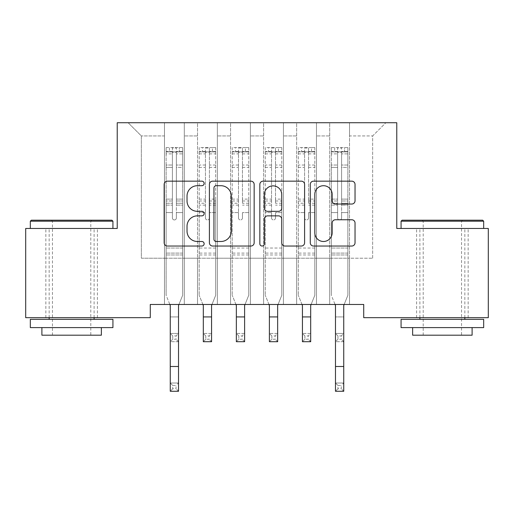 <?xml version="1.0" encoding="UTF-8"?>
<svg xmlns="http://www.w3.org/2000/svg" width="514" height="514" viewBox="0 0 514 514"><rect width="100%" height="100%" fill="white"/><g stroke="black" fill="none" stroke-linecap="round" stroke-linejoin="round"><path stroke-width="0.39" stroke-dasharray="2.57 1.93" d="M204.135 183.434A2.268 2.268 0 0 0 201.861 181.166L167.403 181.166A3.245 3.245 0 0 0 164.159 184.41L164.159 242.788A3.245 3.245 0 0 0 167.403 246.033L201.861 246.033A2.268 2.268 0 0 0 204.135 243.764A2.268 2.268 0 0 0 201.861 241.49L197.402 241.49A10.376 10.376 0 0 1 187.025 231.114L187.025 226.25A10.376 10.376 0 0 1 197.402 215.867L201.861 215.867A2.268 2.268 0 0 0 204.135 213.599A2.268 2.268 0 0 0 201.861 211.325L197.402 211.325A10.376 10.376 0 0 1 187.025 200.948L187.025 196.085A10.376 10.376 0 0 1 197.402 185.708L201.861 185.708A2.268 2.268 0 0 0 204.135 183.434M442.368 228.467L483.674 228.467L442.368 228.467M442.368 317.684L468.145 317.684L442.368 317.684M71.632 228.467L30.326 228.467L71.632 228.467M71.632 317.684L45.855 317.684L71.632 317.684M396.769 122.73L117.231 122.73L117.231 228.467L25.7 228.467L25.7 317.684L150.274 317.684L150.274 304.468L363.726 304.468L363.726 317.684L488.3 317.684L488.3 228.467L396.769 228.467L396.769 122.73M329.692 122.73L385.866 122.73L349.52 122.73L349.52 258.208L372.65 258.208L349.52 258.208L349.52 135.947L372.65 135.947L349.52 135.947L349.52 122.73L349.52 304.468L349.52 122.73L329.692 122.73L329.692 258.208L329.692 135.947L316.476 135.947L329.692 135.947L329.692 122.73L329.692 304.468L349.52 304.468L349.52 258.208L349.52 304.468L329.692 304.468L349.52 304.468L329.692 304.468L329.692 122.73M296.649 122.73L316.476 122.73L316.476 258.208L329.692 258.208L316.476 258.208L316.476 122.73L316.476 304.468L316.476 122.73L283.432 122.73L296.649 122.73L296.649 258.208L296.649 135.947L283.432 135.947L296.649 135.947L296.649 122.73L296.649 304.468L316.476 304.468L316.476 258.208L316.476 304.468L296.649 304.468L316.476 304.468L296.649 304.468L296.649 122.73M263.611 122.73L283.432 122.73L283.432 258.208L296.649 258.208L283.432 258.208L283.432 122.73L283.432 304.468L283.432 122.73L250.389 122.73L263.611 122.73L263.611 258.208L263.611 135.947L250.389 135.947L263.611 135.947L263.611 122.73L263.611 304.468L283.432 304.468L283.432 258.208L283.432 304.468L263.611 304.468L283.432 304.468L263.611 304.468L263.611 122.73M230.568 122.73L250.389 122.73L250.389 258.208L263.611 258.208L250.389 258.208L250.389 122.73L250.389 304.468L250.389 122.73L217.351 122.73L230.568 122.73L230.568 258.208L230.568 135.947L217.351 135.947L230.568 135.947L230.568 122.73L230.568 304.468L250.389 304.468L250.389 258.208L250.389 304.468L230.568 304.468L250.389 304.468L230.568 304.468L230.568 122.73M197.524 122.73L217.351 122.73L217.351 258.208L230.568 258.208L217.351 258.208L217.351 122.73L217.351 304.468L217.351 122.73L184.308 122.73L197.524 122.73L197.524 258.208L197.524 135.947L184.308 135.947L197.524 135.947L197.524 122.73L197.524 304.468L217.351 304.468L217.351 258.208L217.351 304.468L197.524 304.468L217.351 304.468L197.524 304.468L197.524 122.73M164.48 122.73L184.308 122.73L184.308 258.208L197.524 258.208L184.308 258.208L184.308 122.73L184.308 304.468L184.308 122.73L128.134 122.73L164.48 122.73L164.48 258.208L164.48 135.947L141.35 135.947L164.48 135.947L164.48 122.73L164.48 304.468L184.308 304.468L184.308 258.208L184.308 304.468L164.48 304.468L184.308 304.468L164.48 304.468L164.48 122.73M372.65 258.208L372.65 135.947L385.866 122.73L372.65 135.947L372.65 258.208M141.35 258.208L164.48 258.208L141.35 258.208L141.35 135.947L128.134 122.73L141.35 135.947L141.35 258.208M329.692 258.208L349.52 258.208L329.692 258.208L329.692 304.468L329.692 258.208M296.649 258.208L316.476 258.208L296.649 258.208L296.649 304.468L296.649 258.208M263.611 258.208L283.432 258.208L263.611 258.208L263.611 304.468L263.611 258.208M230.568 258.208L250.389 258.208L230.568 258.208L230.568 304.468L230.568 258.208M197.524 258.208L217.351 258.208L197.524 258.208L197.524 304.468L197.524 258.208M164.48 258.208L184.308 258.208L164.48 258.208L164.48 304.468L164.48 258.208M254.16 242.788L254.16 184.41A3.245 3.245 0 0 0 250.916 181.166L212.648 181.166A3.245 3.245 0 0 0 209.404 184.41L209.404 242.788A3.245 3.245 0 0 0 212.648 246.033L250.916 246.033A3.245 3.245 0 0 0 254.16 242.788M216.214 185.708A2.268 2.268 0 0 0 213.946 187.976L213.946 239.222A2.268 2.268 0 0 0 216.214 241.49L220.917 241.49A10.376 10.376 0 0 0 231.294 231.114L231.294 196.085A10.376 10.376 0 0 0 220.917 185.708L216.214 185.708M263.084 181.166L301.352 181.166A3.245 3.245 0 0 1 304.596 184.41L304.596 242.788A3.245 3.245 0 0 1 301.352 246.033L284.974 246.033A3.245 3.245 0 0 1 281.73 242.788L281.73 219.112A3.245 3.245 0 0 0 278.485 215.867L267.621 215.867A3.245 3.245 0 0 0 264.376 219.112L264.376 243.764A2.268 2.268 0 0 1 262.108 246.033A2.268 2.268 0 0 1 259.84 243.764L259.84 184.41A3.245 3.245 0 0 1 263.084 181.166M281.73 194.543A8.674 8.674 0 0 0 273.056 185.869A8.674 8.674 0 0 0 264.376 194.543L264.376 208.086A3.245 3.245 0 0 0 267.621 211.325L278.485 211.325A3.245 3.245 0 0 0 281.73 208.086L281.73 194.543M335.411 204.032L351.788 204.032A3.245 3.245 0 0 0 355.033 200.788L355.033 184.41A3.245 3.245 0 0 0 351.788 181.166L313.514 181.166A3.245 3.245 0 0 0 310.27 184.41L310.27 242.788A3.245 3.245 0 0 0 313.514 246.033L351.788 246.033A3.245 3.245 0 0 0 355.033 242.788L355.033 223.005A3.245 3.245 0 0 0 351.788 219.761L335.411 219.761A3.245 3.245 0 0 0 332.166 223.005L332.166 232.816A8.674 8.674 0 0 1 323.492 241.49A8.674 8.674 0 0 1 314.812 232.816L314.812 194.382A8.674 8.674 0 0 1 323.492 185.708A8.674 8.674 0 0 1 332.166 194.382L332.166 200.788A3.245 3.245 0 0 0 335.411 204.032M172.408 217.962A1.985 1.985 0 0 0 174.394 219.941A1.985 1.985 0 0 1 172.408 217.962L172.408 212.603L172.408 217.962A1.985 1.985 0 0 0 174.394 219.941A1.985 1.985 0 0 0 176.373 217.962A1.985 1.985 0 0 1 174.394 219.941A1.985 1.985 0 0 0 176.373 217.962L176.373 212.603L176.373 217.962A1.985 1.985 0 0 1 174.394 219.941A1.985 1.985 0 0 1 172.408 217.962L172.408 203.248L172.408 217.962M172.743 385.487L176.045 385.487L176.045 388.79L172.743 388.79L172.743 385.487L170.262 383.007L178.525 383.007L170.262 383.007L170.262 305.502L166.131 295.28L166.131 212.603L166.131 248.031L166.131 212.603L172.408 212.603L166.131 212.603L172.408 212.603L166.131 212.603L166.131 200.987L172.408 200.987L172.408 212.603L172.408 200.987L166.131 200.987L166.131 199.111L172.408 199.111L166.131 199.111L166.131 167.391L172.408 167.391L166.131 167.391L166.131 153.885L172.408 153.885L166.131 153.885L166.131 151.874L166.131 212.603L166.131 205.125L172.408 205.125L166.131 205.125L166.131 203.248L172.408 203.248L166.131 203.248L166.131 165.033L172.408 165.033L172.408 203.248L172.408 165.033L166.131 165.033L166.131 151.534L172.408 151.534L172.408 165.033L172.408 147.987L172.408 152.742L172.408 147.987L176.373 147.987L176.373 152.742C175.056 151.591 173.732 151.591 172.408 152.742L172.408 200.987L172.408 152.742C173.732 151.591 175.049 151.591 176.373 152.742L176.373 203.248L176.373 147.987L172.408 147.987L172.408 151.534L166.131 151.534L166.131 147.582L169.434 147.576L169.434 151.874L166.131 151.874L166.131 147.582L166.131 151.874L179.347 151.874L169.434 151.874L169.434 147.576L182.573 147.576L179.347 147.576L179.347 151.874L182.656 151.874L182.656 147.582L166.131 147.582L166.131 295.28L166.131 248.031L166.131 295.28L170.262 305.502L170.262 333.445L178.525 333.445L170.262 333.445L170.262 341.707L178.525 341.707L178.525 316.926L178.525 333.445L176.045 335.925L176.045 339.227L172.743 339.227L172.743 335.925L176.045 335.925M178.943 304.468L182.656 295.28L182.656 212.603L182.656 295.28L178.525 305.502L182.656 295.28L182.656 212.603L176.373 212.603L182.656 212.603L176.373 212.603L182.656 212.603L182.656 205.125L176.373 205.125L182.656 205.125L182.656 203.248L176.373 203.248L182.656 203.248L182.656 165.033L176.373 165.033L182.656 165.033L182.656 151.534L176.373 151.534L182.656 151.534L182.656 147.582L182.656 212.603L182.656 200.987L176.373 200.987L182.656 200.987L182.656 199.111L176.373 199.111L182.656 199.111L182.656 167.391L176.373 167.391L176.373 217.962L176.373 167.391L182.656 167.391L182.656 153.885L176.373 153.885L176.373 167.391L176.373 153.885L182.656 153.885L182.656 151.874L166.215 151.874L182.573 151.874L179.347 151.874L179.347 147.576L182.656 147.582L182.656 295.28L178.525 305.502L178.525 316.926L170.262 316.926L178.525 316.926M182.656 254.97L166.131 254.97L182.656 254.97M172.743 339.227L170.262 341.707L178.525 341.707L178.525 333.445M170.262 341.707L170.262 316.926M178.525 341.707L176.045 339.227M172.743 335.925L170.262 333.445M170.262 305.502L169.845 304.468M178.525 305.502L178.525 383.007L176.045 385.487M170.262 383.007L170.262 391.27L178.525 391.27L178.525 383.007M178.525 391.27L176.045 388.79M172.743 388.79L170.262 391.27M205.452 217.962A1.985 1.985 0 0 0 207.438 219.941A1.985 1.985 0 0 1 205.452 217.962L205.452 212.603L205.452 217.962M215.617 147.576L212.391 147.576L212.391 151.874L215.694 151.874L215.694 147.582L199.175 147.582L199.175 295.28L199.175 212.603L205.452 212.603L205.452 203.248L199.175 203.248M199.175 147.582L199.175 212.603L205.452 212.603L205.452 152.742C206.769 151.591 208.093 151.591 209.416 152.742L209.416 199.111L215.694 199.111L215.694 295.28L211.569 305.502L211.569 333.445L203.306 333.445L211.569 333.445L209.089 335.925L209.089 339.227L205.786 339.227L205.786 335.925L209.089 335.925M215.694 151.874L215.694 199.111M215.694 147.582L215.694 295.28L211.986 304.468M212.391 147.576L199.259 147.576M212.391 151.874L202.477 151.874L202.477 147.576M199.175 151.874L215.617 151.874M199.259 151.874L202.477 151.874M215.694 203.248L209.416 203.248L209.416 147.987L205.452 147.987L205.452 203.248M209.416 217.962A1.985 1.985 0 0 1 207.438 219.941A1.985 1.985 0 0 0 209.416 217.962L209.416 212.603L209.416 217.962M202.889 304.468L199.175 295.28L203.306 305.502L203.306 341.707L211.569 341.707L211.569 333.445M209.416 203.248L209.416 199.111M215.694 254.97L199.175 254.97M211.569 341.707L209.089 339.227M205.786 339.227L203.306 341.707M205.786 335.925L203.306 333.445M205.452 152.742L205.452 147.987M209.416 152.742L209.416 147.987M238.496 217.962A1.985 1.985 0 0 0 240.481 219.941A1.985 1.985 0 0 1 238.496 217.962L238.496 212.603L238.496 217.962M248.654 147.576L245.435 147.576L245.435 151.874L248.737 151.874L248.737 147.582L232.219 147.582L232.219 295.28L232.219 212.603L238.496 212.603L238.496 203.248L232.219 203.248M232.219 147.582L232.219 212.603L238.496 212.603L238.496 152.742C239.813 151.591 241.137 151.591 242.46 152.742L242.46 199.111L248.737 199.111L248.737 295.28L244.606 305.502L244.606 333.445L236.35 333.445L244.606 333.445L242.133 335.925L242.133 339.227L238.824 339.227L238.824 335.925L242.133 335.925M248.737 151.874L248.737 199.111M248.737 147.582L248.737 295.28L245.03 304.468M245.435 147.576L232.302 147.576M245.435 151.874L235.521 151.874L235.521 147.576M232.219 151.874L248.654 151.874M232.302 151.874L235.521 151.874M248.737 203.248L242.46 203.248L242.46 147.987L238.496 147.987L238.496 203.248M242.46 217.962A1.985 1.985 0 0 1 240.481 219.941A1.985 1.985 0 0 0 242.46 217.962L242.46 212.603L242.46 217.962M235.926 304.468L232.219 295.28L236.35 305.502L236.35 341.707L244.606 341.707L244.606 333.445M242.46 203.248L242.46 199.111M248.737 254.97L232.219 254.97M244.606 341.707L242.133 339.227M238.824 339.227L236.35 341.707M238.824 335.925L236.35 333.445M238.496 152.742L238.496 147.987M242.46 152.742L242.46 147.987M111.943 220.204L31.315 220.204M30.326 221.2L112.932 221.2M30.326 327.598L112.932 327.598M30.326 319.335L112.932 319.335M41.891 335.199L101.367 335.199M71.632 221.2L90.792 221.2L71.632 221.2M482.685 220.204L402.057 220.204M401.068 221.2L483.674 221.2M401.068 327.598L483.674 327.598M401.068 319.335L483.674 319.335M412.633 335.199L472.109 335.199M442.368 221.2L461.533 221.2L442.368 221.2M271.54 217.962A1.985 1.985 0 0 0 273.519 219.941A1.985 1.985 0 0 1 271.54 217.962L271.54 212.603L271.54 217.962M281.698 147.576L278.479 147.576L278.479 151.874L281.781 151.874L281.781 147.582L265.263 147.582L265.263 295.28L265.263 212.603L271.54 212.603L271.54 203.248L265.263 203.248M265.263 147.582L265.263 212.603L271.54 212.603L271.54 152.742C272.857 151.591 274.18 151.591 275.504 152.742L275.504 199.111L281.781 199.111L281.781 295.28L277.65 305.502L277.65 333.445L269.394 333.445L277.65 333.445L275.176 335.925L275.176 339.227L271.867 339.227L271.867 335.925L275.176 335.925M281.781 151.874L281.781 199.111M281.781 147.582L281.781 295.28L278.074 304.468M278.479 147.576L265.346 147.576M278.479 151.874L268.565 151.874L268.565 147.576M265.263 151.874L281.698 151.874M265.346 151.874L268.565 151.874M281.781 203.248L275.504 203.248L275.504 147.987L271.54 147.987L271.54 203.248M275.504 217.962A1.985 1.985 0 0 1 273.519 219.941A1.985 1.985 0 0 0 275.504 217.962L275.504 212.603L275.504 217.962M268.97 304.468L265.263 295.28L269.394 305.502L269.394 341.707L277.65 341.707L277.65 333.445M275.504 203.248L275.504 199.111M281.781 254.97L265.263 254.97M277.65 341.707L275.176 339.227M271.867 339.227L269.394 341.707M271.867 335.925L269.394 333.445M271.54 152.742L271.54 147.987M275.504 152.742L275.504 147.987M304.584 217.962A1.985 1.985 0 0 0 306.562 219.941A1.985 1.985 0 0 1 304.584 217.962L304.584 212.603L304.584 217.962M314.741 147.576L311.523 147.576L311.523 151.874L314.825 151.874L314.825 147.582L298.306 147.582L298.306 295.28L298.306 212.603L304.584 212.603L304.584 203.248L298.306 203.248M298.306 147.582L298.306 212.603L304.584 212.603L304.584 152.742C305.901 151.591 307.224 151.591 308.548 152.742L308.548 199.111L314.825 199.111L314.825 295.28L310.694 305.502L310.694 333.445L302.431 333.445L310.694 333.445L308.214 335.925L308.214 339.227L304.911 339.227L304.911 335.925L308.214 335.925M314.825 151.874L314.825 199.111M314.825 147.582L314.825 295.28L311.111 304.468M311.523 147.576L298.383 147.576M311.523 151.874L301.609 151.874L301.609 147.576M298.306 151.874L314.741 151.874M298.383 151.874L301.609 151.874M314.825 203.248L308.548 203.248L308.548 147.987L304.584 147.987L304.584 203.248M308.548 217.962A1.985 1.985 0 0 1 306.562 219.941A1.985 1.985 0 0 0 308.548 217.962L308.548 212.603L308.548 217.962M302.014 304.468L298.306 295.28L302.431 305.502L302.431 341.707L310.694 341.707L310.694 333.445M308.548 203.248L308.548 199.111M314.825 254.97L298.306 254.97M310.694 341.707L308.214 339.227M304.911 339.227L302.431 341.707M304.911 335.925L302.431 333.445M304.584 152.742L304.584 147.987M308.548 152.742L308.548 147.987M337.627 217.962A1.985 1.985 0 0 0 339.606 219.941A1.985 1.985 0 0 1 337.627 217.962L337.627 212.603L337.627 217.962A1.985 1.985 0 0 0 339.606 219.941A1.985 1.985 0 0 0 341.592 217.962A1.985 1.985 0 0 1 339.606 219.941A1.985 1.985 0 0 0 341.592 217.962L341.592 212.603L341.592 217.962A1.985 1.985 0 0 1 339.606 219.941A1.985 1.985 0 0 1 337.627 217.962L337.627 203.248L337.627 217.962M337.955 385.487L341.257 385.487L341.257 388.79L337.955 388.79L337.955 385.487L335.475 383.007L343.737 383.007L335.475 383.007L335.475 305.502L331.344 295.28L331.344 212.603L331.344 248.031L331.344 212.603L337.627 212.603L331.344 212.603L337.627 212.603L331.344 212.603L331.344 200.987L337.627 200.987L337.627 212.603L337.627 200.987L331.344 200.987L331.344 199.111L337.627 199.111L331.344 199.111L331.344 167.391L337.627 167.391L331.344 167.391L331.344 153.885L337.627 153.885L331.344 153.885L331.344 151.874L331.344 212.603L331.344 205.125L337.627 205.125L331.344 205.125L331.344 203.248L337.627 203.248L331.344 203.248L331.344 165.033L337.627 165.033L337.627 203.248L337.627 165.033L331.344 165.033L331.344 151.534L337.627 151.534L337.627 165.033L337.627 147.987L337.627 152.742L337.627 147.987L341.592 147.987L341.592 152.742C340.268 151.591 338.951 151.591 337.627 152.742L337.627 200.987L337.627 152.742C338.944 151.591 340.268 151.591 341.592 152.742L341.592 203.248L341.592 147.987L337.627 147.987L337.627 151.534L331.344 151.534L331.344 147.582L334.653 147.576L334.653 151.874L331.344 151.874L331.344 147.582L331.344 151.874L344.566 151.874L334.653 151.874L334.653 147.576L347.785 147.576L344.566 147.576L344.566 151.874L347.869 151.874L347.869 147.582L331.344 147.582L331.344 295.28L331.344 248.031L331.344 295.28L335.475 305.502L335.475 333.445L343.737 333.445L335.475 333.445L335.475 341.707L343.737 341.707L343.737 316.926L343.737 333.445L341.257 335.925L341.257 339.227L337.955 339.227L337.955 335.925L341.257 335.925M344.155 304.468L347.869 295.28L347.869 212.603L347.869 295.28L343.737 305.502L347.869 295.28L347.869 212.603L341.592 212.603L347.869 212.603L341.592 212.603L347.869 212.603L347.869 205.125L341.592 205.125L347.869 205.125L347.869 203.248L341.592 203.248L347.869 203.248L347.869 165.033L341.592 165.033L347.869 165.033L347.869 151.534L341.592 151.534L347.869 151.534L347.869 147.582L347.869 212.603L347.869 200.987L341.592 200.987L347.869 200.987L347.869 199.111L341.592 199.111L347.869 199.111L347.869 167.391L341.592 167.391L341.592 217.962L341.592 167.391L347.869 167.391L347.869 153.885L341.592 153.885L341.592 167.391L341.592 153.885L347.869 153.885L347.869 151.874L331.427 151.874L347.785 151.874L344.566 151.874L344.566 147.576L347.869 147.582L347.869 295.28L343.737 305.502L343.737 316.926L335.475 316.926L343.737 316.926M347.869 254.97L331.344 254.97L347.869 254.97M337.955 339.227L335.475 341.707L343.737 341.707L343.737 333.445M335.475 341.707L335.475 316.926M343.737 341.707L341.257 339.227M337.955 335.925L335.475 333.445M335.475 305.502L335.057 304.468M343.737 305.502L343.737 383.007L341.257 385.487M335.475 383.007L335.475 391.27L343.737 391.27L343.737 383.007M343.737 391.27L341.257 388.79M337.955 388.79L335.475 391.27M182.656 248.031L166.131 248.031L182.656 248.031M182.656 253.106L166.131 253.106L182.656 253.106M170.262 366.488L178.525 366.488M205.452 165.033L199.175 165.033M199.175 167.391L205.452 167.391M199.175 199.111L205.452 199.111M215.694 248.031L199.175 248.031M215.694 212.603L209.416 212.603L215.694 212.603M203.306 316.926L211.569 316.926M205.452 205.125L199.175 205.125M215.694 205.125L209.416 205.125M199.175 200.987L205.452 200.987M209.416 200.987L215.694 200.987M215.694 165.033L209.416 165.033M209.416 167.391L215.694 167.391M205.452 151.534L199.175 151.534M199.175 153.885L205.452 153.885M215.694 151.534L209.416 151.534M209.416 153.885L215.694 153.885M215.694 253.106L199.175 253.106M238.496 165.033L232.219 165.033M232.219 167.391L238.496 167.391M232.219 199.111L238.496 199.111M248.737 248.031L232.219 248.031M248.737 212.603L242.46 212.603L248.737 212.603M236.35 316.926L244.606 316.926M238.496 205.125L232.219 205.125M248.737 205.125L242.46 205.125M232.219 200.987L238.496 200.987M242.46 200.987L248.737 200.987M248.737 165.033L242.46 165.033M242.46 167.391L248.737 167.391M238.496 151.534L232.219 151.534M232.219 153.885L238.496 153.885M248.737 151.534L242.46 151.534M242.46 153.885L248.737 153.885M248.737 253.106L232.219 253.106M271.54 165.033L265.263 165.033M265.263 167.391L271.54 167.391M265.263 199.111L271.54 199.111M281.781 248.031L265.263 248.031M281.781 212.603L275.504 212.603L281.781 212.603M269.394 316.926L277.65 316.926M271.54 205.125L265.263 205.125M281.781 205.125L275.504 205.125M265.263 200.987L271.54 200.987M275.504 200.987L281.781 200.987M281.781 165.033L275.504 165.033M275.504 167.391L281.781 167.391M271.54 151.534L265.263 151.534M265.263 153.885L271.54 153.885M281.781 151.534L275.504 151.534M275.504 153.885L281.781 153.885M281.781 253.106L265.263 253.106M304.584 165.033L298.306 165.033M298.306 167.391L304.584 167.391M298.306 199.111L304.584 199.111M314.825 248.031L298.306 248.031M314.825 212.603L308.548 212.603L314.825 212.603M302.431 316.926L310.694 316.926M304.584 205.125L298.306 205.125M314.825 205.125L308.548 205.125M298.306 200.987L304.584 200.987M308.548 200.987L314.825 200.987M314.825 165.033L308.548 165.033M308.548 167.391L314.825 167.391M304.584 151.534L298.306 151.534M298.306 153.885L304.584 153.885M314.825 151.534L308.548 151.534M308.548 153.885L314.825 153.885M314.825 253.106L298.306 253.106M347.869 248.031L331.344 248.031L347.869 248.031M347.869 253.106L331.344 253.106L347.869 253.106M335.475 366.488L343.737 366.488M416.597 317.684L416.597 228.467M45.855 317.684L45.855 228.467M97.403 317.684L97.403 228.467M468.145 317.684L468.145 228.467M52.467 335.199L52.467 221.2L51.471 220.204M94.101 317.684L94.101 228.467M49.158 317.684L49.158 228.467M91.788 220.204L90.792 221.2L90.792 335.199M423.208 335.199L423.208 221.2L422.212 220.204M464.842 317.684L464.842 228.467M419.899 317.684L419.899 228.467M462.529 220.204L461.533 221.2L461.533 335.199"/><path stroke-width="0.77" d="M204.135 183.434A2.268 2.268 0 0 0 201.861 181.166L167.403 181.166A3.245 3.245 0 0 0 164.159 184.41L164.159 242.788A3.245 3.245 0 0 0 167.403 246.033L201.861 246.033A2.268 2.268 0 0 0 204.135 243.764A2.268 2.268 0 0 0 201.861 241.49L197.402 241.49A10.376 10.376 0 0 1 187.025 231.114L187.025 226.25A10.376 10.376 0 0 1 197.402 215.867L201.861 215.867A2.268 2.268 0 0 0 204.135 213.599A2.268 2.268 0 0 0 201.861 211.325L197.402 211.325A10.376 10.376 0 0 1 187.025 200.948L187.025 196.085A10.376 10.376 0 0 1 197.402 185.708L201.861 185.708A2.268 2.268 0 0 0 204.135 183.434M351.788 204.032A3.245 3.245 0 0 0 355.033 200.788L355.033 184.41A3.245 3.245 0 0 0 351.788 181.166L313.514 181.166A3.245 3.245 0 0 0 310.27 184.41L310.27 242.788A3.245 3.245 0 0 0 313.514 246.033L351.788 246.033A3.245 3.245 0 0 0 355.033 242.788L355.033 223.005A3.245 3.245 0 0 0 351.788 219.761L335.411 219.761A3.245 3.245 0 0 0 332.166 223.005L332.166 232.816A8.674 8.674 0 0 1 323.492 241.49A8.674 8.674 0 0 1 314.812 232.816L314.812 194.382A8.674 8.674 0 0 1 323.492 185.708A8.674 8.674 0 0 1 332.166 194.382L332.166 200.788A3.245 3.245 0 0 0 335.411 204.032L351.788 204.032M363.726 304.468L150.274 304.468L150.274 317.684L25.7 317.684L25.7 228.467L117.231 228.467L117.231 122.73L396.769 122.73L396.769 228.467L488.3 228.467L488.3 317.684L363.726 317.684L363.726 304.468M254.16 184.41A3.245 3.245 0 0 0 250.916 181.166L212.648 181.166A3.245 3.245 0 0 0 209.404 184.41L209.404 242.788A3.245 3.245 0 0 0 212.648 246.033L250.916 246.033A3.245 3.245 0 0 0 254.16 242.788L254.16 184.41M263.084 181.166L301.352 181.166A3.245 3.245 0 0 1 304.596 184.41L304.596 242.788A3.245 3.245 0 0 1 301.352 246.033L284.974 246.033A3.245 3.245 0 0 1 281.73 242.788L281.73 219.112A3.245 3.245 0 0 0 278.485 215.867L267.621 215.867A3.245 3.245 0 0 0 264.376 219.112L264.376 243.764A2.268 2.268 0 0 1 262.108 246.033A2.268 2.268 0 0 1 259.84 243.764L259.84 184.41A3.245 3.245 0 0 1 263.084 181.166M216.214 185.708A2.268 2.268 0 0 0 213.946 187.976L213.946 239.222A2.268 2.268 0 0 0 216.214 241.49L220.917 241.49A10.376 10.376 0 0 0 231.294 231.114L231.294 196.085A10.376 10.376 0 0 0 220.917 185.708L216.214 185.708M281.73 194.543A8.674 8.674 0 0 0 273.056 185.869A8.674 8.674 0 0 0 264.376 194.543L264.376 208.086A3.245 3.245 0 0 0 267.621 211.325L278.485 211.325A3.245 3.245 0 0 0 281.73 208.086L281.73 194.543M178.525 316.926L178.525 305.502L178.943 304.468M170.262 316.926L170.262 305.502L169.845 304.468M170.262 366.488L178.525 366.488L178.525 391.27L170.262 391.27L170.262 305.502M178.525 366.488L178.525 305.502M202.889 304.468L203.306 305.502L203.306 341.707L211.569 341.707L211.569 305.502L211.986 304.468M235.926 304.468L236.35 305.502L236.35 341.707L244.606 341.707L244.606 305.502L245.03 304.468M30.326 221.2L31.315 220.204L111.943 220.204L112.932 221.2L30.326 221.2L30.326 228.467M112.932 327.598L30.326 327.598L30.326 319.335L112.932 319.335L112.932 327.598M101.367 327.598L101.367 335.199L41.891 335.199L41.891 327.598M401.068 221.2L402.057 220.204L482.685 220.204L483.674 221.2L401.068 221.2L401.068 228.467M483.674 327.598L401.068 327.598L401.068 319.335L483.674 319.335L483.674 327.598M472.109 327.598L472.109 335.199L412.633 335.199L412.633 327.598M268.97 304.468L269.394 305.502L269.394 341.707L277.65 341.707L277.65 305.502L278.074 304.468M302.014 304.468L302.431 305.502L302.431 341.707L310.694 341.707L310.694 305.502L311.111 304.468M343.737 316.926L343.737 305.502L344.155 304.468M335.475 316.926L335.475 305.502L335.057 304.468M335.475 366.488L343.737 366.488L343.737 391.27L335.475 391.27L335.475 305.502M343.737 366.488L343.737 305.502M203.306 316.926L211.569 316.926M236.35 316.926L244.606 316.926M269.394 316.926L277.65 316.926M302.431 316.926L310.694 316.926M112.932 228.467L112.932 221.2M94.101 319.335L94.101 317.684M49.158 319.335L49.158 317.684M483.674 228.467L483.674 221.2M464.842 319.335L464.842 317.684M419.899 319.335L419.899 317.684"/></g></svg>
